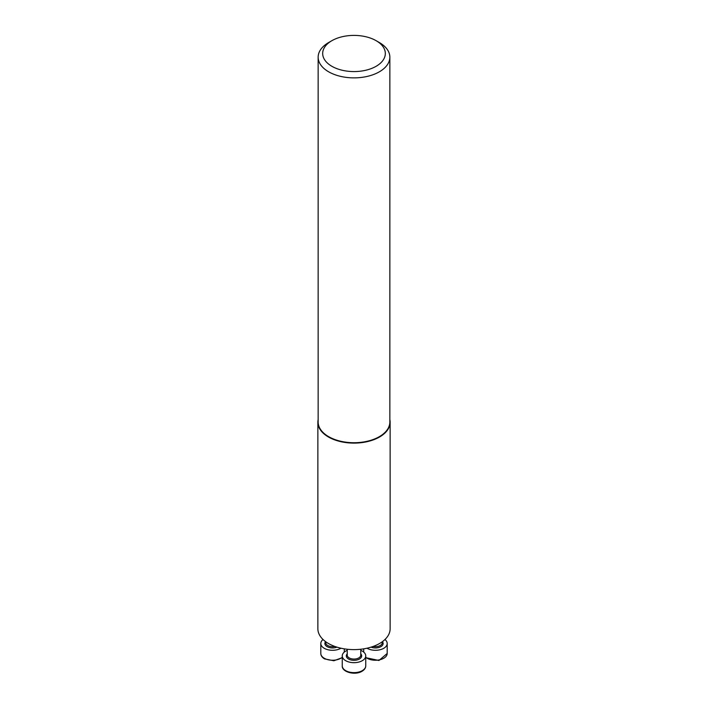 <?xml version="1.0" encoding="UTF-8"?>
<svg xmlns="http://www.w3.org/2000/svg" width="708" height="708" viewBox="0 0 708 708"><rect width="100%" height="100%" fill="white"/><g stroke="black" fill="none" stroke-linecap="round" stroke-linejoin="round"><path stroke-width="1.06" d="M331.848 40.701L328.654 42.542A35.851 20.7 0 0 0 318.149 57.18A35.851 20.7 0 0 0 328.654 71.809A35.851 20.7 0 0 0 367.718 76.296A35.851 20.7 0 0 0 389.851 57.18A35.851 20.7 0 0 0 379.346 42.542L376.152 40.701A31.329 18.089 0 0 0 331.848 40.701A31.329 18.089 0 0 0 331.848 66.278A31.329 18.089 0 0 0 376.152 66.278A31.329 18.089 0 0 0 376.152 40.701M389.851 57.18L389.851 422.021A35.851 20.7 180 0 1 367.718 441.146A35.851 20.7 180 0 1 328.654 436.659A35.851 20.7 180 0 1 318.149 422.021L318.149 57.18M389.851 419.649A36.135 20.859 180 0 1 390.135 422.251L390.135 628.757A36.135 20.859 180 0 1 354 649.617A36.135 20.859 180 0 1 317.865 628.757L317.865 422.251A36.135 20.859 180 0 1 318.149 419.649M390.135 422.251A36.135 20.859 180 0 1 354 443.111A36.135 20.859 180 0 1 317.865 422.251M384.948 639.519A11.744 6.779 180 0 1 387.196 643.51A11.744 6.779 180 0 1 379.851 649.794A11.744 6.779 180 0 1 367.01 648.218M360.77 650.36A11.744 6.779 180 0 1 365.744 655.891A11.744 6.779 180 0 1 362.301 660.688A11.744 6.779 180 0 1 349.504 662.157A11.744 6.779 180 0 1 342.256 655.891A11.744 6.779 180 0 1 347.23 650.36M340.99 648.218A11.744 6.779 180 0 1 324.246 648.298A11.744 6.779 180 0 1 320.804 643.51A11.744 6.779 180 0 1 323.052 639.519M373.143 646.448A6.77 3.912 0 0 0 382.231 642.767L382.231 641.775M382.417 641.643A7.682 4.434 180 0 1 380.391 646.9A7.682 4.434 180 0 1 371.063 647.147M365.744 657.281A11.744 6.779 0 0 0 378.904 659.945A11.744 6.779 0 0 0 387.196 653.466L387.196 643.51M347.23 649.245L347.23 655.157A6.77 3.912 0 0 0 351.407 658.767A6.77 3.912 0 0 0 358.788 657.918A6.77 3.912 0 0 0 360.77 655.157L360.77 649.245M360.77 653.811A7.682 4.434 180 0 1 359.425 659.024A7.682 4.434 180 0 1 349.433 659.458A7.682 4.434 180 0 1 347.23 653.811M362.301 670.644A11.744 6.779 0 0 0 365.744 665.847C365.691 668.007 364.452 669.812 362.027 671.264C355.142 675.609 341.672 672.122 342.256 665.847A11.744 6.779 0 0 0 349.504 672.113A11.744 6.779 0 0 0 362.301 670.644M325.769 641.775L325.769 642.767A6.77 3.912 0 0 0 327.76 645.537A6.77 3.912 0 0 0 334.857 646.448M336.937 647.147A7.682 4.434 180 0 1 327.123 646.643A7.682 4.434 180 0 1 325.583 641.643M320.804 643.51L320.804 653.466A11.744 6.779 0 0 0 324.246 658.254A11.744 6.779 0 0 0 342.256 657.281M363.708 648.847L363.708 652.077M365.744 657.652L378.948 660.493L387.196 653.466M342.256 655.891L342.256 665.847M365.744 655.891L365.744 665.847M344.292 648.847L344.292 652.077M342.256 657.652L333.857 660.768L324.521 658.883C322.096 657.431 320.857 655.626 320.804 653.466"/></g></svg>
